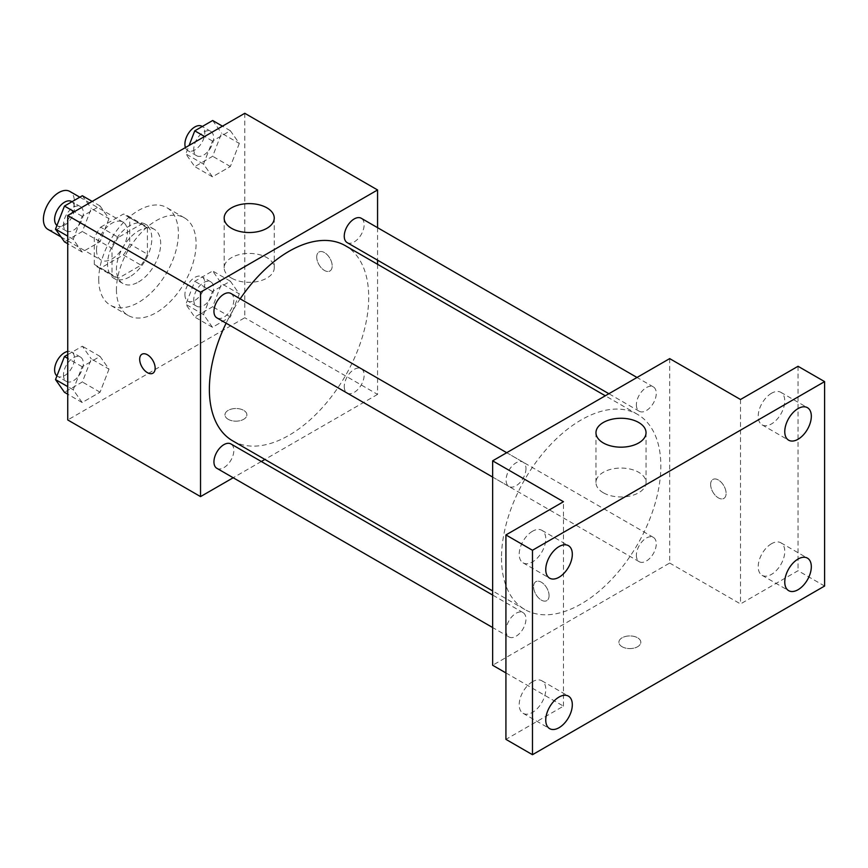 <?xml version="1.0" encoding="UTF-8"?>
<svg xmlns="http://www.w3.org/2000/svg" width="868" height="868" viewBox="0 0 868 868"><rect width="100%" height="100%" fill="white"/><g stroke="black" fill="none" stroke-linecap="round" stroke-linejoin="round"><path stroke-width="0.65" stroke-dasharray="4.34 3.25" d="M47.935 229.38A21.906 12.651 120 0 0 69.841 216.729A21.906 12.651 120 0 0 69.841 191.437M96.511 250.017A21.906 12.651 120 0 0 101.046 260.042A21.906 12.651 120 0 0 122.963 247.391A21.906 12.651 120 0 0 122.963 222.099A21.906 12.651 120 0 0 106.08 227.969A21.906 12.651 120 0 0 96.511 250.017M100.645 227.177L123.354 214.071A29.74 17.176 120 0 1 126.88 215.307A29.74 17.176 120 0 1 129.712 217.738L129.712 243.962A29.74 17.176 120 0 1 123.354 254.953L100.645 268.071A29.74 17.176 120 0 1 97.129 266.834A29.74 17.176 120 0 1 94.297 264.404L94.297 238.179A29.74 17.176 120 0 1 100.645 227.177L118.352 237.409L141.061 224.291L123.354 214.071M123.354 254.953L141.061 265.174L118.352 278.292L100.645 268.071M94.297 264.404L112.005 274.624L112.005 248.4L94.297 238.179M112.005 274.624A29.74 17.176 120 0 0 114.836 277.055A29.74 17.176 120 0 0 118.352 278.292M141.061 265.174A29.74 17.176 120 0 0 147.408 254.183L129.712 243.962M141.061 224.291A29.74 17.176 120 0 1 144.576 225.528A29.74 17.176 120 0 1 147.408 227.958L147.408 254.183M118.352 237.409A29.74 17.176 120 0 0 112.005 248.4M129.712 276.849A31.302 18.065 -60 0 1 114.055 278.4A31.302 18.065 -60 0 1 114.055 242.259A31.302 18.065 -60 0 1 145.357 224.183A31.302 18.065 -60 0 1 150.153 249.268A31.302 18.065 -60 0 1 129.712 276.849M138.565 281.959A31.302 18.065 120 0 0 159.007 254.378A31.302 18.065 120 0 0 154.211 229.293A31.302 18.065 120 0 0 130.091 237.68A31.302 18.065 120 0 0 116.431 269.178A31.302 18.065 120 0 0 122.909 283.51A31.302 18.065 120 0 0 138.565 281.959M147.408 227.958L129.712 217.738M98.724 279.398A56.333 32.528 120 0 0 110.388 305.189A56.333 32.528 120 0 0 166.732 272.661A56.333 32.528 120 0 0 166.732 207.615A56.333 32.528 120 0 0 123.321 222.707A56.333 32.528 120 0 0 98.724 279.398M116.431 289.619A56.333 32.528 120 0 0 128.095 315.409A56.333 32.528 120 0 0 184.428 282.881A56.333 32.528 120 0 0 184.428 217.835A56.333 32.528 120 0 0 141.017 232.928A56.333 32.528 120 0 0 116.431 289.619M239.308 293.916L230.356 316.961L212.476 327.29L203.524 314.563L212.476 291.518L230.356 281.189L239.308 293.916L230.356 316.961L212.476 327.29L203.524 314.563L212.476 291.518L230.356 281.189L239.308 293.916L221.6 283.695L212.66 306.74L194.768 317.07L185.828 304.342L194.768 281.297L212.66 270.968L221.6 283.695M239.308 143.448L230.356 166.504L212.476 176.833L203.524 164.106L212.476 141.05L230.356 130.732L239.308 143.448L230.356 166.504L212.476 176.833L203.524 164.106L212.476 141.05L230.356 130.732L239.308 143.448L221.6 133.227L212.66 156.283L194.768 166.613L185.828 153.886L189.094 145.455M244.787 113.296L244.787 317.731L67.747 419.949M108.999 369.139L100.059 392.195L82.167 402.524L73.227 389.797L82.167 366.741L100.059 356.423L108.999 369.139L100.059 392.195L82.167 402.524L73.227 389.797L82.167 366.741L100.059 356.423L108.999 369.139L91.292 358.918L82.352 381.974L64.46 392.303M108.999 218.682L100.059 241.727L82.167 252.056L73.227 239.34L82.167 216.284L100.059 205.955L108.999 218.682L100.059 241.727L82.167 252.056L73.227 239.34L82.167 216.284L100.059 205.955L108.999 218.682L91.292 208.461L82.352 231.506L64.46 241.836M377.569 264.295L377.569 394.397L244.787 317.731M377.569 394.397L264.903 459.443M261.333 461.494L233.188 477.747M228.186 419.309A10.958 6.326 0 0 0 240.121 420.676A10.958 6.326 0 0 0 246.892 414.839A10.958 6.326 0 0 0 235.933 408.513A10.958 6.326 0 0 0 224.975 414.839A10.958 6.326 0 0 0 228.186 419.309A10.958 6.326 0 0 0 240.121 420.676A10.958 6.326 0 0 0 246.892 414.828A10.958 6.326 0 0 0 235.933 408.502A10.958 6.326 0 0 0 224.975 414.828A10.958 6.326 0 0 0 228.186 419.298M232.711 440.857A112.666 65.046 120 0 0 345.377 375.811A112.666 65.046 120 0 0 345.377 245.709M240.186 298.831A112.666 65.046 120 0 0 226.114 323.2M377.569 227.687L377.569 260.183M347.167 242.628A14.072 8.127 120 0 0 361.229 234.501A14.072 8.127 120 0 0 361.229 218.248M344.249 386.64A14.072 8.127 120 0 0 347.167 393.085A14.072 8.127 120 0 0 361.229 384.958A14.072 8.127 120 0 0 361.229 368.716A14.072 8.127 120 0 0 350.39 372.481A14.072 8.127 120 0 0 344.249 386.64M216.859 468.319A14.072 8.127 120 0 0 230.931 460.192A14.072 8.127 120 0 0 230.931 443.949M230.931 293.482A14.072 8.127 -60 0 1 233.839 299.927A14.072 8.127 -60 0 1 227.698 314.086A14.072 8.127 -60 0 1 216.859 317.851M316.711 257.036A10.958 6.326 -120 0 0 321.486 268.06A10.958 6.326 -120 0 0 329.927 271A10.958 6.326 -120 0 0 329.927 258.349A10.958 6.326 -120 0 0 318.979 252.024A10.958 6.326 -120 0 0 316.711 257.036A10.958 6.326 -120 0 0 321.486 268.071A10.958 6.326 -120 0 0 329.927 271A10.958 6.326 -120 0 0 329.927 258.36A10.958 6.326 -120 0 0 318.968 252.035A10.958 6.326 -120 0 0 316.701 257.047M141.94 354.242L141.94 354.242A10.958 6.326 60 0 1 150.381 357.171A10.958 6.326 60 0 1 155.166 368.195A10.958 6.326 60 0 1 152.898 373.207L152.887 373.218M231.506 278.096A25.042 14.452 180 0 1 224.172 267.865A25.042 14.452 180 0 1 249.214 253.413A25.042 14.452 180 0 1 274.245 267.865A25.042 14.452 180 0 1 258.794 281.221A25.042 14.452 180 0 1 231.506 278.096M501.498 557.94A112.666 65.046 120 0 0 524.836 609.51A112.666 65.046 120 0 0 637.503 544.464A112.666 65.046 120 0 0 637.503 414.361A112.666 65.046 120 0 0 550.681 444.546A112.666 65.046 120 0 0 501.498 557.94M525.965 468.579A14.072 8.127 -60 0 1 519.823 482.738A14.072 8.127 -60 0 1 508.984 486.503A14.072 8.127 -60 0 1 508.984 470.261A14.072 8.127 -60 0 1 523.046 462.134A14.072 8.127 -60 0 1 525.965 468.579M636.363 555.303A14.072 8.127 120 0 0 639.282 561.737A14.072 8.127 120 0 0 653.354 553.621A14.072 8.127 120 0 0 653.354 537.368A14.072 8.127 120 0 0 642.515 541.144A14.072 8.127 120 0 0 636.363 555.303M506.066 630.526A14.072 8.127 120 0 0 508.984 636.971A14.072 8.127 120 0 0 523.046 628.844A14.072 8.127 120 0 0 523.046 612.602A14.072 8.127 120 0 0 512.207 616.367A14.072 8.127 120 0 0 506.066 630.526M636.363 404.835A14.072 8.127 120 0 0 639.282 411.28A14.072 8.127 120 0 0 653.354 403.153A14.072 8.127 120 0 0 653.354 386.911A14.072 8.127 120 0 0 642.515 390.676A14.072 8.127 120 0 0 636.363 404.835M669.684 358.614L669.684 563.05L492.644 665.257M824.6 586.041L798.039 570.71L740.502 603.933L669.684 563.05M505.925 672.928L563.462 706.151L505.925 739.362M622.106 646.736A10.958 6.326 0 0 0 634.041 648.103A10.958 6.326 0 0 0 640.812 642.266A10.958 6.326 0 0 0 629.853 635.94A10.958 6.326 0 0 0 618.895 642.266A10.958 6.326 0 0 0 622.106 646.736A10.958 6.326 0 0 0 634.041 648.103A10.958 6.326 0 0 0 640.812 642.255A10.958 6.326 0 0 0 629.853 635.929A10.958 6.326 0 0 0 618.895 642.255A10.958 6.326 0 0 0 622.106 646.725M740.502 399.497L740.502 603.933M710.632 484.463A10.958 6.326 -120 0 0 715.406 495.487A10.958 6.326 -120 0 0 723.847 498.427A10.958 6.326 -120 0 0 723.847 485.776A10.958 6.326 -120 0 0 712.899 479.451A10.958 6.326 -120 0 0 710.632 484.463A10.958 6.326 -120 0 0 715.406 495.498A10.958 6.326 -120 0 0 723.847 498.427A10.958 6.326 -120 0 0 723.847 485.787A10.958 6.326 -120 0 0 712.888 479.461A10.958 6.326 -120 0 0 710.621 484.474M563.462 706.151L563.462 501.715M549.075 595.622A10.958 6.326 60 0 1 546.807 600.645A10.958 6.326 60 0 1 535.86 594.32A10.958 6.326 60 0 1 535.86 581.668A10.958 6.326 60 0 1 544.301 584.598A10.958 6.326 60 0 1 549.075 595.622A10.958 6.326 60 0 1 546.818 600.634A10.958 6.326 60 0 1 535.86 594.309A10.958 6.326 60 0 1 535.86 581.668A10.958 6.326 60 0 1 544.301 584.598A10.958 6.326 60 0 1 549.086 595.622M603.293 492.742A25.042 14.452 180 0 1 595.969 482.521A25.042 14.452 180 0 1 621 468.069A25.042 14.452 180 0 1 646.042 482.521A25.042 14.452 180 0 1 630.58 495.878A25.042 14.452 180 0 1 603.293 492.742M771.489 543.726A18.781 10.839 120 0 0 759.218 560.272A18.781 10.839 120 0 0 762.093 575.321A18.781 10.839 120 0 0 780.875 564.482A18.781 10.839 120 0 0 780.875 542.793A18.781 10.839 120 0 0 771.489 543.726M771.489 393.269A18.781 10.839 120 0 0 759.218 409.815A18.781 10.839 120 0 0 762.093 424.864A18.781 10.839 120 0 0 780.875 414.014A18.781 10.839 120 0 0 780.875 392.336A18.781 10.839 120 0 0 771.489 393.269M798.039 366.285L798.039 570.71M532.475 681.716A18.781 10.839 120 0 0 520.214 698.263A18.781 10.839 120 0 0 523.089 713.312A18.781 10.839 120 0 0 541.871 702.472A18.781 10.839 120 0 0 541.871 680.783A18.781 10.839 120 0 0 532.475 681.716M532.475 531.259A18.781 10.839 120 0 0 520.214 547.806A18.781 10.839 120 0 0 523.089 562.855A18.781 10.839 120 0 0 541.871 552.005A18.781 10.839 120 0 0 541.871 530.326A18.781 10.839 120 0 0 532.475 531.259M82.352 195.734L91.292 208.461M63.462 224.53A14.072 8.127 120 0 0 66.369 230.975A14.072 8.127 120 0 0 80.442 222.848A14.072 8.127 120 0 0 80.442 206.595A14.072 8.127 120 0 0 69.603 210.371A14.072 8.127 120 0 0 63.462 224.53M100.059 241.727L82.352 231.506M82.167 252.056L67.747 243.734M73.227 239.34L67.747 236.172M82.167 216.284L74.29 211.738M100.059 205.955L92.182 201.409M56.941 225.463A14.072 8.127 120 0 0 57.516 225.864A14.072 8.127 120 0 0 71.588 217.738A14.072 8.127 120 0 0 71.588 201.484M212.66 120.5L221.6 133.227M193.759 149.296A14.072 8.127 120 0 0 196.678 155.741A14.072 8.127 120 0 0 210.75 147.614A14.072 8.127 120 0 0 210.75 131.372A14.072 8.127 120 0 0 199.9 135.137A14.072 8.127 120 0 0 193.759 149.296M230.356 166.504L212.66 156.283M212.476 176.833L194.768 166.613M203.524 164.106L185.828 153.886M212.476 141.05L204.598 136.504M230.356 130.732L222.479 126.175M185.437 147.571A14.072 8.127 120 0 0 187.824 150.631A14.072 8.127 120 0 0 201.897 142.504A14.072 8.127 120 0 0 201.897 126.261M67.747 354.632L82.352 346.202L91.292 358.918M63.462 374.998A14.072 8.127 120 0 0 66.369 381.432A14.072 8.127 120 0 0 80.442 373.305A14.072 8.127 120 0 0 80.442 357.063A14.072 8.127 120 0 0 69.603 360.828A14.072 8.127 120 0 0 63.462 374.998M100.059 392.195L82.352 381.974M82.167 402.524L67.747 394.191M73.227 389.797L67.747 386.629M82.167 366.741L67.747 358.419M100.059 356.423L82.352 346.202M56.941 375.92A14.072 8.127 120 0 0 57.516 376.321A14.072 8.127 120 0 0 71.588 368.195A14.072 8.127 120 0 0 71.588 351.952A14.072 8.127 120 0 0 67.747 351.41M193.759 299.764A14.072 8.127 120 0 0 196.678 306.209A14.072 8.127 120 0 0 210.75 298.082A14.072 8.127 120 0 0 210.75 281.829A14.072 8.127 120 0 0 199.9 285.605A14.072 8.127 120 0 0 193.759 299.764M230.356 316.961L212.66 306.74M212.476 327.29L194.768 317.07M203.524 314.563L185.828 304.342M212.476 291.518L194.768 281.297M230.356 281.189L212.66 270.968M184.906 294.653A14.072 8.127 120 0 0 187.824 301.098A14.072 8.127 120 0 0 201.897 292.972A14.072 8.127 120 0 0 201.897 276.718A14.072 8.127 120 0 0 191.047 280.494A14.072 8.127 120 0 0 184.906 294.653M61.01 236.931L101.046 260.042M79.823 197.199L122.963 222.099M154.211 229.293L145.357 224.183M122.909 283.51L114.055 278.4M144.576 225.528L126.88 215.307M114.836 277.055L97.129 266.834M184.428 217.835L166.732 207.615M128.095 315.409L110.388 305.189M274.245 267.865L274.245 218.074M224.172 267.865L224.172 218.074M637.503 414.361L605.311 395.786M524.836 609.51L492.644 590.934M492.644 477.075L508.984 486.503M506.717 452.705L523.046 462.134M653.354 537.368L361.229 368.716M639.282 561.737L347.167 393.085M523.046 612.602L492.644 595.047M508.984 636.971L492.644 627.542M653.354 386.911L637.014 377.471M639.282 411.28L608.88 393.725M646.042 482.521L646.042 432.72M595.969 482.521L595.969 432.72M762.093 575.321L788.654 590.652M780.875 542.793L807.435 558.135M523.089 713.312L549.65 728.643M541.871 680.783L568.421 696.125M523.089 562.855L549.65 578.186M541.871 530.326L568.421 545.657M762.093 424.864L788.654 440.195M780.875 392.336L807.435 407.667M80.442 206.595L71.99 201.723M66.369 230.975L57.516 225.864M210.75 131.372L202.287 126.489M196.678 155.741L187.824 150.631M80.442 357.063L71.588 351.952M66.369 381.432L57.516 376.321M210.75 281.829L201.897 276.718M196.678 306.209L187.824 301.098"/><path stroke-width="1.3" d="M79.823 197.199L69.841 191.437A21.906 12.651 120 0 0 52.959 197.307A21.906 12.651 120 0 0 43.4 219.354A21.906 12.651 120 0 0 47.935 229.38L61.01 236.931M233.188 477.747L200.53 496.604L67.747 419.949L67.747 215.514L244.787 113.296L377.569 189.962L377.569 227.687M264.903 459.443L261.333 461.494M226.114 323.2A112.666 65.046 120 0 0 209.372 389.276A112.666 65.046 120 0 0 232.711 440.857L492.644 590.934M605.311 395.786L345.377 245.709A112.666 65.046 120 0 0 240.186 298.831M377.569 260.183L377.569 264.295M200.53 496.604L200.53 292.18L377.569 189.962M637.014 377.471L361.229 218.248A14.072 8.127 120 0 0 350.39 222.024A14.072 8.127 120 0 0 344.249 236.183A14.072 8.127 120 0 0 347.167 242.628L608.88 393.725M492.644 595.047L230.931 443.949A14.072 8.127 120 0 0 220.092 447.714A14.072 8.127 120 0 0 213.94 461.874A14.072 8.127 120 0 0 216.859 468.319L492.644 627.542M492.644 477.075L216.859 317.851A14.072 8.127 -60 0 1 216.859 301.608A14.072 8.127 -60 0 1 230.931 293.482L506.717 452.705M200.53 292.18L67.747 215.514M231.506 228.295A25.042 14.452 180 0 1 224.172 218.074A25.042 14.452 180 0 1 249.214 203.611A25.042 14.452 180 0 1 274.245 218.074A25.042 14.452 180 0 1 258.794 231.43A25.042 14.452 180 0 1 231.506 228.295M155.155 368.195A10.958 6.326 60 0 1 152.887 373.218A10.958 6.326 60 0 1 141.94 366.893A10.958 6.326 60 0 1 141.94 354.242A10.958 6.326 60 0 1 150.381 357.171A10.958 6.326 60 0 1 155.155 368.195M152.898 373.207A10.958 6.326 60 0 1 141.94 366.882A10.958 6.326 60 0 1 141.94 354.242M505.925 672.928L492.644 665.257L492.644 460.832L669.684 358.614L740.502 399.497L798.039 366.285L824.6 381.616L824.6 586.041L532.475 754.704L505.925 739.362L505.925 534.938L563.462 501.715L492.644 460.832M532.475 754.704L532.475 550.269L505.925 534.938M532.475 550.269L824.6 381.616M603.293 442.94A25.042 14.452 180 0 1 595.969 432.72A25.042 14.452 180 0 1 621 418.267A25.042 14.452 180 0 1 646.042 432.72A25.042 14.452 180 0 1 630.58 446.076A25.042 14.452 180 0 1 603.293 442.94M798.039 439.262A18.781 10.839 -60 0 1 788.654 440.195A18.781 10.839 -60 0 1 785.779 425.146A18.781 10.839 -60 0 1 798.039 408.6A18.781 10.839 -60 0 1 807.435 407.667A18.781 10.839 -60 0 1 810.311 422.716A18.781 10.839 -60 0 1 798.039 439.262M559.035 577.253A18.781 10.839 -60 0 1 549.65 578.186A18.781 10.839 -60 0 1 546.764 563.137A18.781 10.839 -60 0 1 559.035 546.59A18.781 10.839 -60 0 1 568.421 545.657A18.781 10.839 -60 0 1 571.307 560.706A18.781 10.839 -60 0 1 559.035 577.253M559.035 727.71A18.781 10.839 -60 0 1 549.65 728.643A18.781 10.839 -60 0 1 546.764 713.594A18.781 10.839 -60 0 1 559.035 697.047A18.781 10.839 -60 0 1 568.421 696.125A18.781 10.839 -60 0 1 571.307 711.163A18.781 10.839 -60 0 1 559.035 727.71M798.039 589.73A18.781 10.839 -60 0 1 788.654 590.652A18.781 10.839 -60 0 1 785.779 575.603A18.781 10.839 -60 0 1 798.039 559.057A18.781 10.839 -60 0 1 807.435 558.135A18.781 10.839 -60 0 1 810.311 573.173A18.781 10.839 -60 0 1 798.039 589.73M67.747 243.734L64.46 241.836L55.519 229.109L64.46 206.063L82.352 195.734L92.182 201.409M67.747 236.172L55.519 229.109M74.29 211.738L64.46 206.063M71.99 201.723L71.588 201.484A14.072 8.127 120 0 0 60.749 205.26A14.072 8.127 120 0 0 54.608 219.42A14.072 8.127 120 0 0 56.941 225.463M189.094 145.455L194.768 130.829L212.66 120.5L222.479 126.175M204.598 136.504L194.768 130.829M202.287 126.489L201.897 126.261A14.072 8.127 120 0 0 191.047 130.026A14.072 8.127 120 0 0 184.906 144.186A14.072 8.127 120 0 0 185.437 147.571M67.747 394.191L64.46 392.303L55.519 379.576L64.46 356.52L67.747 354.632M67.747 386.629L55.519 379.576M67.747 358.419L64.46 356.52M67.747 351.41A14.072 8.127 120 0 0 54.608 369.876A14.072 8.127 120 0 0 56.941 375.92"/></g></svg>
